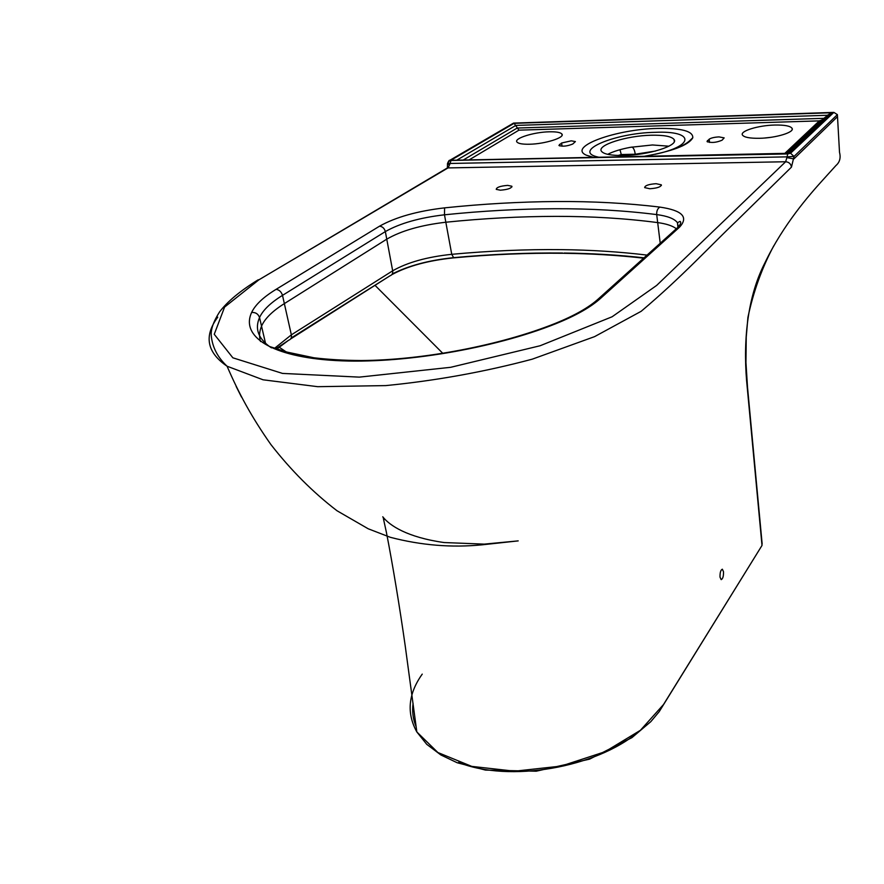 <?xml version="1.0" encoding="UTF-8"?>
<svg xmlns="http://www.w3.org/2000/svg" width="884" height="884" viewBox="0 0 884 884"><rect width="100%" height="100%" fill="white"/><g stroke="black" fill="none" stroke-linecap="round" stroke-linejoin="round"><path stroke-width="1.33" d="M607.706 154.335C613.109 151.507 620.656 149.175 630.347 147.33L652.447 144.965L668.901 146.203M651.342 135.23C663.983 134.998 671.553 136.412 674.072 139.495C679.144 145.396 648.447 155.252 623.375 155.496C611.264 155.617 603.982 154.247 601.529 151.363C596.236 145.285 626.601 135.639 651.342 135.23M291.168 338.019L390.043 275.764C392.098 275.046 392.971 273.399 392.673 270.802C407.303 262.426 426.994 256.924 451.746 254.316C489.504 250.835 525.947 249.277 561.075 249.642C590.766 249.951 619.419 251.763 647.055 255.1M676.006 228.492C672.216 225.707 666.083 223.729 657.608 222.591C625.574 218.392 591.683 216.326 555.948 216.37C520.245 216.425 483.537 218.381 445.823 222.227C421.049 225.1 401.38 230.724 386.838 239.111L284.438 303.555C272.526 311.046 264.924 318.527 261.609 325.997C259.332 331.378 258.968 336.561 260.515 341.522M649.817 188.745C657.221 188.215 661.044 186.911 661.309 184.822L656.105 183.695C648.723 184.226 644.911 185.53 644.668 187.618L649.817 188.745M719.046 136.898C714.482 137.142 711.2 137.904 709.178 139.186L707.034 141.539C711.266 143.086 716.272 142.644 722.073 140.202L724.162 137.882L719.046 136.898M759.466 138.291C775.986 138.026 794.716 132.257 792.086 128.357C790.395 125.959 784.583 124.865 774.671 125.042C758.273 125.384 739.72 131.075 742.461 135.042C744.129 137.34 749.798 138.412 759.466 138.291M500.366 190.193C507.759 189.596 511.593 188.27 511.847 186.226L507.692 185.386C500.311 185.994 496.499 187.32 496.244 189.364L500.366 190.193M529.295 144.236C544.964 144.026 565.44 137.495 561.859 133.981C560.39 132.379 556.18 131.65 549.251 131.804C533.737 132.081 513.383 138.501 517.018 142.103C518.466 143.639 522.554 144.346 529.295 144.236M571.263 140.832L561.594 143.009L558.931 145.484C562.644 146.722 567.252 146.225 572.777 144.015L575.396 141.573L571.263 140.832M723.51 571.727C723.609 576.224 722.836 578.865 721.2 579.639L720.018 577.13C719.919 572.622 720.681 569.981 722.327 569.197L723.51 571.727M644.116 156.291C672.459 151.33 688.68 145.153 692.791 137.76C693.155 131.163 681.52 128.047 657.862 128.423C616.27 129.097 567.075 146.788 586.324 155.186L593.274 157.341M655.42 151.053L635.231 154.225L621.264 154.523L621.596 155.518M236.138 386.407L241.498 397.082M265.012 341.08L263.929 341.799M631.927 147.042C633.574 147.805 634.679 150.203 635.231 154.225M274.957 347.987L291.355 334.848L392.673 270.802L385.347 231.586C384.407 228.315 382.474 226.514 379.545 226.182C395.667 217.155 417.347 211.044 444.597 207.862C482.885 203.884 520.179 201.773 556.456 201.53C592.766 201.287 627.231 203.143 659.862 207.099C682.26 210.37 688.824 217.044 679.564 227.144L600.579 298.361C590.733 307.212 575.816 315.665 555.837 323.71C493.603 348.672 400.938 364.274 335.843 360.562C270.526 356.915 240.57 336.141 251.642 312.439C255.288 304.77 263.432 297.068 276.073 289.355L379.545 226.182M442.851 353.39L375.004 285.322M279.101 347.114L285.908 351.721M770.572 137.363L764.737 138.003M422.243 674.116C408.209 693.841 406.408 713.112 416.839 731.952L437.878 752.527L471.747 766.384L514.632 771.191L561.097 766.096L604.932 751.776L640.403 730.306L663.519 704.526L762.008 545.439L761.787 543.107M790.55 153.23L794.031 156.446L786.926 156.866L449.857 163.474L447.503 163.496L449.757 160.347L787.699 153.938L790.55 153.23L833.866 112.39L837.391 114.633L839.513 152.335C840.938 157.849 839.756 162.247 835.955 165.518L823.026 179.795C809.214 194.999 783.235 224.691 765.047 262.581C745.455 300.538 743.101 348.384 747.289 388.021L747.157 386.562M513.007 123.594L450.188 160.291M837.391 114.633L794.031 156.446L791.456 167.131L737.157 220.37C709.454 246.658 682.227 276.692 641.154 311.312L594.578 336.638L532.256 359.169C484.52 371.899 435.679 380.717 385.733 385.601L317.699 386.684L263.067 379.8L227.066 366.219C206.834 352.373 203.729 336.019 217.762 317.157M837.502 116.666L793.898 158.91L786.882 157.639L787.699 153.938M447.647 167.883L447.47 164.623L447.392 167.927L445.193 169.584M638.624 731.72C596.092 767.765 509.261 782.915 458.553 762.439M416.165 726.858C413.027 719.245 411.988 711.443 413.071 703.432M450.873 160.855L449.812 164.17L447.47 164.623L447.503 163.496C448.586 160.965 449.337 159.916 449.757 160.347L513.56 123.086M449.812 164.17L448.144 167.838L258.979 279.753L224.591 307.079L214.248 334.285L232.857 357.81L282.482 373.413L359.313 377.125L450.696 367.302L540.102 345.754L612.115 316.77L656.657 285.421L785.644 161.75C788.948 162.026 790.893 163.827 791.456 167.131M454.84 160.391L450.553 160.479L514.09 123.34L518.941 130.158L469.084 159.916M514.09 123.34L832.319 112.721L829.899 113.594L821.8 119.981L819.335 120.876L518.941 130.158M787.169 153.518L450.553 160.479M619.982 149.705L621.264 154.523L618.192 155.473M608.789 153.783L608.634 154.534M562.567 253.012C527.196 252.68 490.885 254.227 453.625 257.664L451.746 254.316L445.823 222.227L444.486 214.801L444.597 207.862M265.531 343.357L259.542 317.555C254.78 328.428 258.073 338.075 269.41 346.462L271.476 347.843M709.487 142.423L709.178 139.186M562.047 146.214L561.594 143.009M678.337 227.276L677.442 222.702C674.525 218.746 667.608 216.039 656.701 214.591C624.601 210.547 590.645 208.591 554.843 208.734C519.063 208.889 482.277 210.911 444.486 214.801C419.657 217.696 399.944 223.298 385.347 231.586L282.504 295.367C281.366 291.797 279.211 289.797 276.073 289.355M660.226 243.244L656.701 214.591C656.536 211.011 657.586 208.513 659.862 207.099M654.911 154.335C695.94 145.65 693.675 130.556 655.375 132.324C614.866 132.832 570.456 151.529 598.855 157.23M681.498 146.114L682.072 146.092M644.016 257.83C618.358 254.957 591.727 253.354 564.147 253.034M452.917 257.73C428.762 260.294 408.552 265.697 392.275 273.952M251.642 312.439C255.62 312.24 258.25 313.942 259.542 317.555C262.891 310.185 270.548 302.781 282.504 295.367L291.355 334.848C291.786 337.666 290.924 339.434 288.759 340.163L276.349 348.462M761.157 546.82L762.008 545.439L747.289 388.021M827.844 114.942L830.043 114.876M448.122 164.336L448.133 163.507M833.38 112.478L513.759 123.163M707.554 141.959L707.421 140.578M559.749 145.937L559.528 144.357M258.979 279.753L258.128 279.83C240.238 290.847 227.387 301.543 219.541 311.942C213.398 321.643 210.646 329.61 211.287 335.821C212.403 347.268 217.663 357.401 227.066 366.219C238.702 393.115 251.155 416.408 270.791 444.409C290.858 470.178 312.936 492.3 337.025 510.764L368.197 528.776L390.275 537.295C421.127 545.34 451.768 547.848 482.2 544.809L518.201 540.886L484.266 544.124L444.077 542.544C407.016 537.273 389.579 525.505 382.761 516.786L384.418 519.416L383.391 518.521L386.374 532.223C392.662 564.323 399.844 607.971 405.259 646.182L416.839 731.952L426.751 744.339L440.862 754.958L457.216 762.759L485.493 770.086L536.234 771.202L589.573 759.146L631.949 737.621L650.801 721.664L659.21 711.653L762.008 545.439M255.741 281.709L447.392 167.927L785.644 161.75L786.882 157.639M784.837 153.374L819.335 120.876M787.257 153.319L827.468 115.274L515.814 125.429L456.785 160.17M555.837 323.71L552.986 324.826M679.564 227.144L677.818 227.42L674.393 231.807M600.579 298.361L598.678 298.615L595.12 302.836M463.216 160.037L517.195 128.036L824.186 118.323L787.191 153.319M832.319 112.721L789.423 153.473M674.293 141.55L674.072 139.495M563.086 253.277C527.527 252.89 490.974 254.426 453.426 257.885M661.387 185.452L661.309 184.822M792.174 129.495L792.086 128.357M511.958 186.878L511.847 186.226M562.036 135.285L561.859 133.981M676.448 148.39C682.459 145.772 686.746 143.33 689.31 141.064L692.791 137.76M682.083 145.805L682.735 145.794M563.616 253.288C591.352 253.631 618.026 255.255 643.64 258.172M391.767 274.703C407.391 266.183 427.856 260.581 453.161 257.907M290.615 338.981L390.043 275.764M288.759 340.163L277.178 348.749M762.152 544.003L747.499 387.026L745.952 362.573L746.24 337.213L747.919 317.378C753.389 291.609 762.019 267.708 773.831 245.697M833.866 112.39L513.615 123.097M677.94 227.298L677.442 222.702L680.072 221.376C681.398 222.26 680.647 224.271 677.818 227.42L598.678 298.615C589.219 307.278 574.644 315.588 554.92 323.544C500.83 345.191 422.95 360.186 361.18 360.539C343.942 360.418 328.185 359.49 313.908 357.777L287.245 352.141L269.41 346.462M821.8 119.981L786.484 153.33M593.473 157.341L586.324 155.186M788.771 153.286L451.746 160.28M829.899 113.594L788.031 153.263"/></g></svg>

